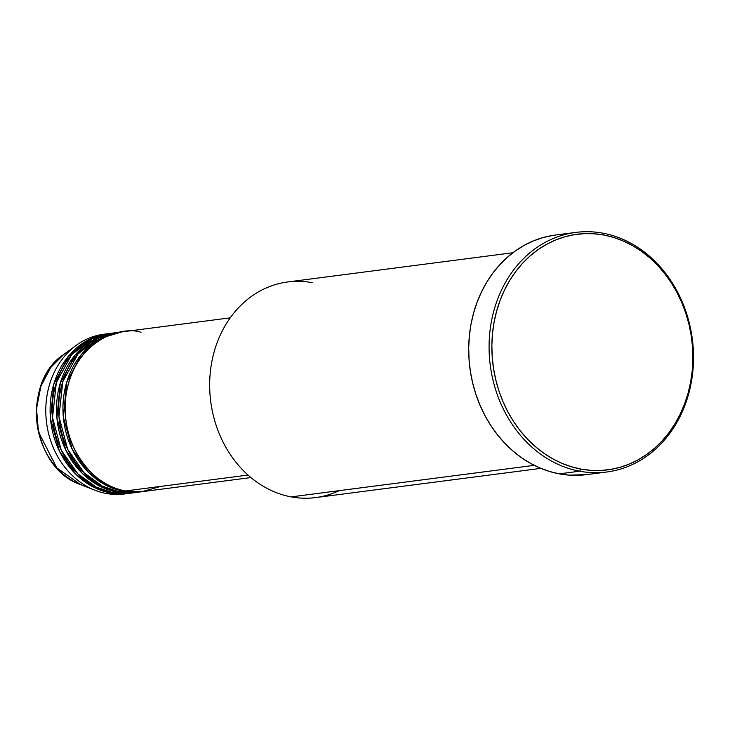 <?xml version="1.0" encoding="UTF-8"?>
<svg xmlns="http://www.w3.org/2000/svg" width="730" height="730" viewBox="0 0 730 730"><rect width="100%" height="100%" fill="white"/><g stroke="black" fill="none" stroke-linecap="round" stroke-linejoin="round"><path stroke-width="1.09" d="M112.338 486.946L110.495 487.348M141.027 332.296C121.536 325.407 72.224 340.435 65.545 398.981C60.709 457.874 105.348 490.45 125.469 490.961A80.528 67.917 82.6 0 0 143.609 491.491L250.938 477.566M141.465 491.764A80.528 67.917 -97.4 0 0 142.532 491.618L123.324 491.244L106.918 485.696L88.768 472.629L72.316 449.488L63.355 417.14L66.704 382.337L81.486 354.333L101.78 337.944L121.81 331.922A80.528 67.917 -97.4 0 0 120.742 332.05L116.444 332.606A80.528 67.917 82.6 0 0 58.674 410.497A80.528 67.917 82.6 0 0 119.026 491.801A80.528 67.917 82.6 0 0 137.167 492.321L141.465 491.764A80.528 67.917 -97.4 0 1 123.324 491.244L119.026 491.801L123.324 491.244A80.528 67.917 -97.4 0 1 62.962 409.941A80.528 67.917 -97.4 0 1 120.742 332.05M118.598 332.369L98.55 337.981L78.01 353.931L62.771 381.708L58.975 416.675L67.726 449.424L84.215 472.921L102.492 486.189L119.026 491.801L139.311 492.002M135.023 492.604A80.528 67.917 -97.4 0 0 136.099 492.458L116.882 492.075L100.475 486.536L82.335 473.46L65.883 450.319L56.922 417.971L60.271 383.168L75.044 355.172L95.347 338.784L115.376 332.752A80.528 67.917 -97.4 0 0 114.3 332.88L110.011 333.437A80.528 67.917 82.6 0 0 52.241 411.328A80.528 67.917 82.6 0 0 112.593 492.631A80.528 67.917 82.6 0 0 130.734 493.161L135.023 492.604A80.528 67.917 -97.4 0 1 116.882 492.075L112.593 492.631L116.882 492.075A80.528 67.917 -97.4 0 1 56.529 410.771A80.528 67.917 -97.4 0 1 114.3 332.88M112.165 333.199L92.108 338.811L71.576 354.771L56.338 382.547L52.542 417.514L61.293 450.264L77.781 473.761L96.059 487.029L112.593 492.631L132.869 492.841M128.589 493.434A80.528 67.917 -97.4 0 0 129.657 493.288L110.449 492.914L94.042 487.366L75.893 474.299L59.44 451.158L50.48 418.81L53.828 384.007L68.611 356.003L88.905 339.614L108.943 333.592A80.528 67.917 -97.4 0 0 107.867 333.72L103.578 334.276A80.528 67.917 82.6 0 0 45.798 412.167A80.528 67.917 82.6 0 0 106.16 493.471A80.528 67.917 82.6 0 0 124.301 493.991L128.589 493.434A80.528 67.917 -97.4 0 1 110.449 492.914L106.16 493.471L110.449 492.914A80.528 67.917 -97.4 0 1 50.096 411.611A80.528 67.917 -97.4 0 1 107.867 333.72M339.149 490.66A108.715 91.688 -97.4 0 1 291.16 496.884A108.715 91.688 82.6 0 0 315.652 497.586L540.866 468.368M575.76 232.414L555.375 235.051A120.797 101.881 82.6 0 0 468.715 351.887A120.797 101.881 82.6 0 0 559.253 473.852L579.629 471.206A120.797 101.881 -97.4 0 1 489.1 349.241A120.797 101.881 -97.4 0 1 575.76 232.414A120.797 101.881 -97.4 0 1 602.971 233.198L603.847 235.042A118.78 100.183 -97.4 0 1 692.232 370.712A118.78 100.183 -97.4 0 1 580.898 469.08L579.629 471.206A120.797 101.881 82.6 0 0 692.852 371.168A120.797 101.881 82.6 0 0 602.971 233.198A120.797 101.881 -97.4 0 1 693.5 355.154A120.797 101.881 -97.4 0 1 606.84 471.991A120.797 101.881 -97.4 0 1 579.629 471.206L559.253 473.852A120.797 101.881 82.6 0 0 586.464 474.637L606.84 471.991M248.036 475.066L125.469 490.961L248.036 475.066M534.26 465.338L291.16 496.884L534.26 465.338M126.436 493.672A80.528 67.917 -97.4 0 1 106.16 493.471A80.528 67.917 -97.4 0 1 95.01 490.259A80.528 67.917 -97.4 0 1 46.583 422.871A80.528 67.917 -97.4 0 1 76.203 345.354A80.528 67.917 -97.4 0 1 105.722 334.039M95.01 490.259L80.574 484.601C31.609 468.487 20.458 382.593 63.692 354.506A72.297 60.973 82.6 0 0 37.102 424.103A72.297 60.973 82.6 0 0 80.574 484.601L56.794 467.884L38.48 431.886L36.5 408.727L40.907 386.17L50.717 367.5L63.692 354.506L76.203 345.354M603.847 235.042L594.001 233.773L584.146 233.655L574.364 234.668L564.755 236.812L555.42 240.07L546.432 244.404L537.891 249.77L529.87 256.13L522.461 263.411L515.718 271.542L509.713 280.448L504.503 290.047L500.141 300.249L496.674 310.943L494.119 322.03L492.513 333.409L491.874 344.971L492.193 356.596L493.48 368.185L495.725 379.609L498.9 390.778L502.97 401.564L507.898 411.884L513.646 421.621L520.152 430.691L527.352 439.004L535.181 446.477L543.558 453.038L552.409 458.632L561.635 463.194L571.17 466.689L580.898 469.08L590.743 470.348L600.598 470.476L610.38 469.454L619.989 467.31L629.324 464.052L638.312 459.727L646.853 454.352L654.874 447.992L662.283 440.719L669.027 432.58L675.031 423.674L680.241 414.074L684.603 403.882L688.071 393.187L690.626 382.091L692.232 370.712L692.87 359.151L692.551 347.526L691.264 335.937L689.02 324.512L685.844 313.343L681.774 302.558L676.847 292.237L671.098 282.501L664.592 273.431L657.392 265.127L649.563 257.654L641.186 251.084L632.335 245.49L623.11 240.927L613.583 237.432L603.847 235.042L602.971 233.198A120.797 101.881 82.6 0 0 489.748 333.236A120.797 101.881 82.6 0 0 579.629 471.206L580.898 469.08A118.78 100.183 -97.4 0 1 492.513 333.409A118.78 100.183 -97.4 0 1 603.847 235.042M586.555 474.628L569.263 475.139L559.253 473.852L549.352 471.416L539.662 467.866L530.272 463.221L521.275 457.537L512.752 450.857L504.795 443.256L497.477 434.806L490.861 425.581L485.012 415.68L480.002 405.187L475.86 394.218L472.629 382.867L470.348 371.241L469.043 359.461L468.715 347.635L469.363 335.882L470.996 324.302L473.597 313.024L477.128 302.147L481.563 291.781L486.855 282.017L492.96 272.956L499.822 264.689L507.359 257.288L515.517 250.819L524.204 245.362L533.338 240.955L542.837 237.642L552.601 235.462M512.889 252.744L287.675 281.962A108.715 91.688 82.6 0 0 209.683 387.119A108.715 91.688 82.6 0 0 291.16 496.884A108.715 91.688 -97.4 0 1 210.267 372.711A108.715 91.688 -97.4 0 1 312.166 282.674M230.215 317.842L122.886 331.767A80.528 67.917 82.6 0 0 65.107 409.658A80.528 67.917 82.6 0 0 125.469 490.961L141.748 491.701L161.011 486.353M97.519 340.344L104.536 337.36M91.077 341.175L98.103 338.2"/></g></svg>
